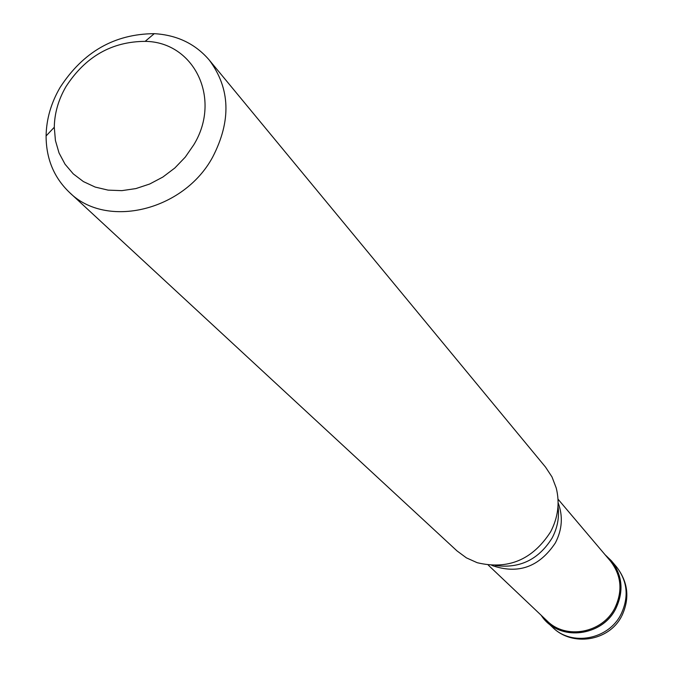 <?xml version="1.0" encoding="UTF-8"?>
<svg xmlns="http://www.w3.org/2000/svg" width="673" height="673" viewBox="0 0 673 673"><rect width="100%" height="100%" fill="white"/><g stroke="black" fill="none" stroke-linecap="round" stroke-linejoin="round"><path stroke-width="1.01" d="M615.736 608.737C603.05 634.235 565.842 641.117 546.754 621.785L541.193 615.282C557.48 641.234 601.612 637.592 615.736 608.737C625.167 587.605 621.633 569.627 605.145 554.821L611.328 560.735C622.517 575.365 623.989 591.365 615.736 608.737M488.278 565.118L547.132 620.918C565.833 639.905 602.343 633.167 614.785 608.156C622.887 591.104 621.431 575.415 610.436 561.063L558.018 499.173M69.361 192.327L456.992 550.893L466.414 557.867L477.207 562.704C508.123 570.073 532.587 559.785 550.607 531.83C558.068 517.537 559.944 502.924 556.226 487.992L552.003 476.938L545.567 467.146L209.261 60.057C230.317 88.407 231.445 120.77 212.643 157.146C183.636 210.952 106.183 229.291 69.361 192.327C53.899 177.479 46.143 158.685 46.092 135.946C46.387 119.205 51.03 103.087 60.015 87.583C83.09 51.914 114.503 33.936 154.268 33.667C176.965 34.988 195.296 43.779 209.261 60.057M193.774 144.813L185.277 157.112L174.845 167.989L162.849 177.058L149.709 184.007L135.879 188.583L121.855 190.644L108.126 190.131L95.171 187.069L83.418 181.592L73.273 173.886L65.062 164.237L59.047 152.981L55.422 140.514L54.286 127.256C54.521 113.215 58.408 99.68 65.962 86.649C85.362 56.658 111.752 41.558 145.132 41.364C194.118 41.81 221.989 98.771 193.774 144.813M546.754 621.785L552.617 627.329C571.537 646.492 608.384 639.695 620.927 614.449C629.095 597.245 627.631 581.396 616.535 566.902L611.328 560.735M558.119 502.756C563.15 516.149 562.241 529.533 555.376 542.892C539.208 567.129 518.025 574.633 491.837 565.421M495.37 565.505C519.724 568.778 538.652 559.6 552.138 537.971C557.513 527.817 559.465 517.251 558.001 506.281M621.844 615.829C629.953 598.44 628.187 582.128 616.535 566.902M552.617 627.329C572.21 647.014 608.813 641.26 621.473 616.518M54.286 127.256L46.092 135.946M145.132 41.364L154.268 33.667"/></g></svg>
